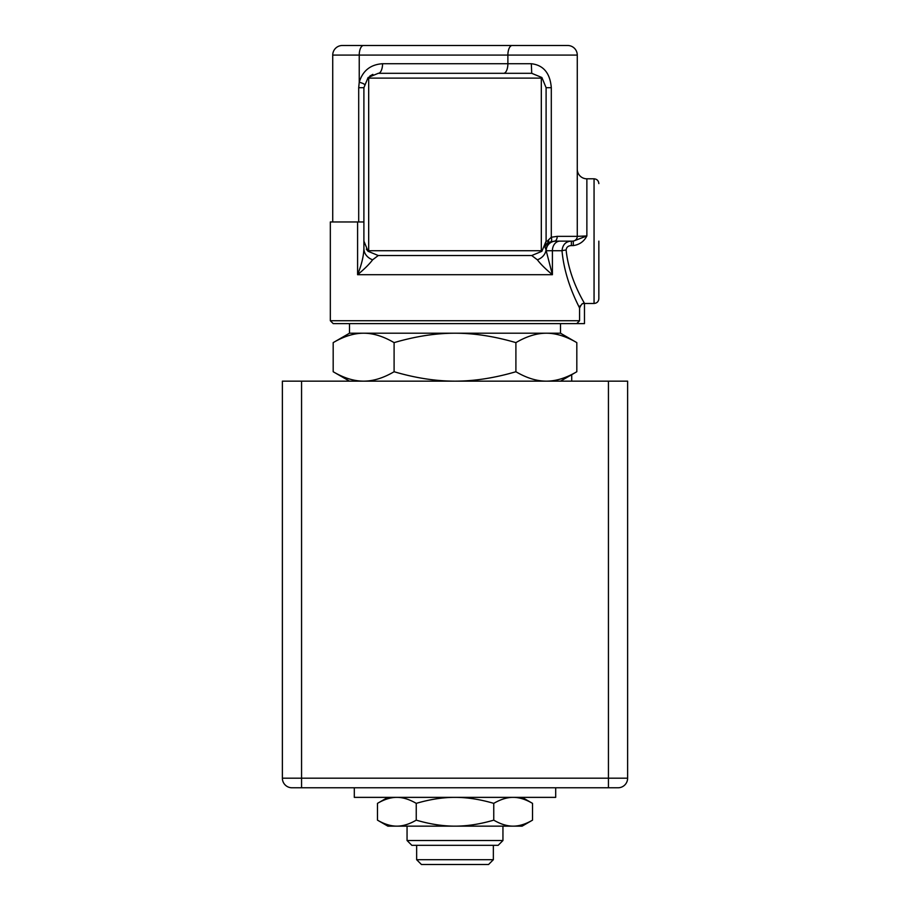 <?xml version="1.0" encoding="UTF-8"?>
<svg xmlns="http://www.w3.org/2000/svg" width="910" height="910" viewBox="0 0 910 910"><rect width="100%" height="100%" fill="white"/><g stroke="black" fill="none" stroke-linecap="round" stroke-linejoin="round"><path stroke-width="1.36" d="M571.719 381.153L571.719 375.398L570.456 375.398M608.437 787.776L618.038 787.776A9.589 9.589 0 0 0 627.627 778.187L627.627 381.153L282.373 381.153L282.373 778.187A9.589 9.589 0 0 0 291.962 787.776L608.437 787.776L608.437 778.187L282.373 778.187M455 826.143L387.865 826.143L377.479 820.149C384.338 824.153 390.799 826.155 396.862 826.143C402.937 826.155 409.386 824.153 416.245 820.149C429.941 824.153 442.863 826.155 455 826.143C467.137 826.155 480.059 824.153 493.755 820.149C500.614 824.153 507.063 826.155 513.138 826.143L455 826.143M532.521 820.149L522.135 826.143L513.138 826.143C519.201 826.155 525.661 824.153 532.521 820.149L532.521 803.359C525.661 799.355 519.201 797.353 513.138 797.365C507.063 797.353 500.614 799.355 493.755 803.359C480.059 799.355 467.137 797.353 455 797.365C442.863 797.353 429.941 799.355 416.245 803.359C409.386 799.355 402.937 797.353 396.862 797.365C390.799 797.353 384.338 799.355 377.479 803.359L377.479 820.149M493.755 820.149L493.755 803.359M416.245 820.149L416.245 803.359M555.691 787.776L555.691 797.365L354.308 797.365L354.308 787.776M560.492 323.619L560.492 333.208L349.508 333.208L333.185 342.626L333.185 371.735C343.866 378.014 354.024 381.153 363.636 381.153C373.259 381.153 383.417 378.014 394.098 371.735C415.46 378.014 435.765 381.153 455 381.153C474.235 381.153 494.539 378.014 515.902 371.735C526.583 378.014 536.741 381.153 546.364 381.153C555.976 381.153 566.134 378.014 576.815 371.735L576.815 342.626C566.134 336.347 555.976 333.208 546.364 333.208C536.741 333.208 526.583 336.347 515.902 342.626C494.539 336.347 474.235 333.208 455 333.208C435.765 333.208 415.46 336.347 394.098 342.626C383.417 336.347 373.259 333.208 363.636 333.208C354.024 333.208 343.866 336.347 333.185 342.626M411.843 845.322L498.157 845.322L502.946 840.521L407.054 840.521L411.843 845.322M502.946 826.143L502.946 840.521M421.432 864.5L488.568 864.5L493.357 859.7L416.643 859.7L421.432 864.5M493.357 845.322L493.357 859.7M515.902 342.626L515.902 371.735M394.098 342.626L394.098 371.735M330.33 320.741L333.208 323.619L576.735 323.619L579.579 320.741L330.33 320.741L330.33 221.96L357.596 221.96L357.596 274.706C364.409 269.064 369.414 264.093 372.622 259.805L378.276 255.528L372.622 259.805A14.389 12.16 180 0 1 363.898 248.623C363.659 256.131 361.554 264.821 357.596 274.706L552.404 274.706L546.182 250.716L552.404 274.706L552.404 250.728L562.005 250.728C564.735 281.338 578.828 305.885 579.579 308.08L579.67 307.182M576.735 323.619L584.47 323.619L584.47 303.474C585.039 303.644 569.182 280.03 566.122 250.045C566.418 247.201 568.17 245.711 571.378 245.586L571.378 241.139C565.804 241.4 562.687 244.597 562.005 250.728A4.8 0.682 -4.9 0 1 566.122 250.045M363.522 45.5A9.589 4.288 -90 0 0 359.234 55.089L577.27 55.089A9.589 9.589 0 0 0 567.681 45.5L342.319 45.5A9.589 9.589 0 0 0 332.73 55.089L332.73 221.96L332.73 55.089L359.234 55.089L359.234 82.196A9.589 1.092 -166.7 0 1 364.273 84.391M368.686 250.728L368.686 78.112L541.313 78.112L541.313 250.728L368.686 250.728L368.106 251.308L363.898 241.139L363.898 221.96L357.596 221.96M598.848 241.139L598.848 298.685L598.848 241.139M571.378 245.586L573.3 245.586C579.511 244.688 584.038 241.469 586.87 235.94L573.3 241.139L571.378 241.139M579.898 306.374L580.159 305.805M581.831 304.065L582.662 303.69M583.219 303.542L584.47 303.474C582.844 302.723 581.206 304.259 579.579 308.08L579.579 320.741M573.3 245.586L573.3 241.139L572.481 241.139A4.8 4.8 0 0 0 577.27 236.35L557.216 236.35A4.8 2.787 90 0 1 554.429 241.139L573.311 241.139M557.216 236.35L551.301 237.237A4.8 2.093 70.5 0 1 550.766 241.742L555.566 241.139A9.589 9.578 -90 0 0 546.034 249.886L546.182 250.728L552.404 250.728A9.589 7.496 90 0 1 559.889 241.139M577.27 169.214A9.589 9.589 0 0 0 586.87 178.804L586.87 235.94L577.27 236.35L577.27 55.089A9.589 9.589 0 0 0 567.681 45.5M551.301 87.701C550.095 73.118 543.429 65.122 531.326 63.723L531.724 73.312L541.894 77.521L546.102 87.701L551.301 87.701L551.301 237.237L547.24 241.139L548.844 241.139L546.466 244.46L550.766 241.742M546.466 244.46L544.919 246.917L546.034 249.886A14.389 12.16 0 0 1 537.378 259.805C540.586 264.093 545.591 269.064 552.404 274.706M544.919 246.917L546.102 241.139L548.844 241.139M555.748 241.139A9.589 9.566 -90 0 0 546.182 250.716M531.326 63.723L507.882 63.723A9.589 4.288 -90 0 1 503.594 73.312L406.406 73.312M512.171 45.5A9.589 4.288 90 0 0 507.882 55.089L507.882 63.723L382.564 63.723A9.589 4.288 -90 0 1 378.276 73.312L368.106 77.521L363.898 87.701L363.898 248.623M369.858 76.031L372.861 74.37M382.564 63.723C370.541 64.519 362.772 70.673 359.234 82.196L358.699 87.701L363.898 87.701M546.102 241.241L546.102 87.633M541.313 78.112L541.894 77.521M541.313 250.728L541.894 251.308L531.724 255.528L537.378 259.805M544.874 246.894L546.102 241.139L541.894 251.308M531.724 73.312L378.276 73.312M368.686 78.112L368.106 77.521M378.276 255.528L531.724 255.528L378.276 255.528L368.106 251.308M608.437 381.153L608.437 778.187L627.627 778.187A9.589 9.589 0 0 1 618.038 787.776M301.563 381.153L301.563 787.776M598.848 183.604C598.564 180.68 596.971 179.088 594.059 178.804L594.059 303.474C596.971 303.189 598.564 301.597 598.848 298.685M358.699 87.701L358.699 221.96M332.73 55.089A9.589 9.589 0 0 1 342.319 45.5M387.865 797.365L377.479 803.359M522.135 797.365L532.521 803.359M349.508 323.619L349.508 333.208M407.054 826.143L407.054 840.521M416.643 845.322L416.643 859.7M560.492 333.208L576.815 342.626M560.492 381.153L576.815 371.735M349.508 381.153L333.185 371.735M594.059 178.804L586.87 178.804M594.059 303.474L584.47 303.474M367.72 250.91L366.298 249.101"/></g></svg>
